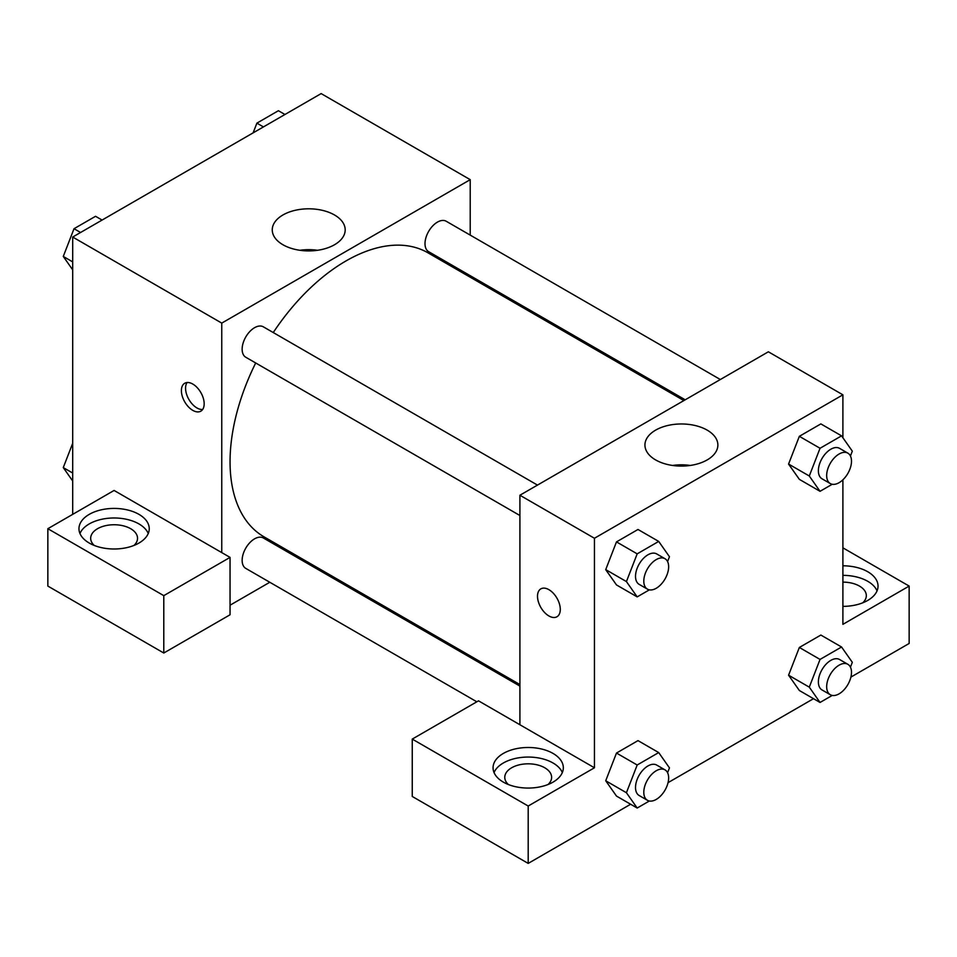 <?xml version="1.0" encoding="UTF-8"?>
<svg xmlns="http://www.w3.org/2000/svg" width="957" height="957" viewBox="0 0 957 957"><rect width="100%" height="100%" fill="white"/><g stroke="black" fill="none" stroke-linecap="round" stroke-linejoin="round"><path stroke-width="1.44" d="M72.696 514.364L72.696 237.037L321.145 93.595L470.222 179.665L470.222 235.111M470.222 275.688L470.222 277.207M334.507 214.978A36.462 21.054 180 0 1 345.19 229.859A36.462 21.054 180 0 1 308.728 250.913A36.462 21.054 180 0 1 272.255 229.859A36.462 21.054 180 0 1 294.768 210.408A36.462 21.054 180 0 1 334.507 214.978M221.761 552.608L114.098 490.451L47.85 528.707L163.791 595.649L230.051 557.393L221.761 552.608L221.761 323.107L72.696 237.037M221.761 323.107L470.222 179.665M317.557 250.291A36.462 21.054 0 0 0 299.888 250.291M192.776 410.362A16.102 9.295 60 0 1 182.261 396.174A16.102 9.295 60 0 1 184.725 383.267A16.102 9.295 60 0 1 200.838 392.561A16.102 9.295 60 0 1 200.826 411.163A16.102 9.295 60 0 1 192.776 410.362M187.094 382.537A16.102 9.295 -120 0 0 196.951 407.957A16.102 9.295 -120 0 0 202.645 409.476M89.264 514.364A35.134 20.288 180 0 1 127.544 509.961A35.134 20.288 180 0 1 149.244 528.707A35.134 20.288 180 0 1 114.098 548.995A35.134 20.288 180 0 1 78.964 528.707A35.134 20.288 180 0 1 89.264 514.364M148.251 533.492A35.134 20.288 0 0 0 123.597 518.742A35.134 20.288 0 0 0 89.264 523.922A35.134 20.288 0 0 0 79.957 533.492M94.241 545.442A23.423 13.53 180 0 1 90.676 538.265A23.423 13.53 180 0 1 105.138 525.776A23.423 13.53 180 0 1 130.666 528.707A23.423 13.53 180 0 1 137.533 538.265A23.423 13.53 180 0 1 133.968 545.442M47.85 528.707L47.85 586.079L163.791 653.021L230.051 614.777L230.051 557.393M163.791 595.649L163.791 653.021M306.252 561.221L304.924 561.974M269.79 582.263L230.051 605.207M519.914 686.097L263.342 537.978A17.573 10.144 120 0 0 249.813 542.679A17.573 10.144 120 0 0 242.145 560.359A17.573 10.144 120 0 0 245.782 568.398L476.837 701.804M720.334 379.522L446.201 221.246A17.573 10.144 120 0 0 432.672 225.96A17.573 10.144 120 0 0 425.004 243.64A17.573 10.144 120 0 0 428.64 251.679L685.2 399.799M537.475 485.091L263.342 326.827A17.573 10.144 120 0 0 249.813 331.529A17.573 10.144 120 0 0 242.145 349.209A17.573 10.144 120 0 0 245.782 357.248L519.914 515.524M255.698 362.978A163.97 94.671 120 0 0 230.051 461.764A163.97 94.671 120 0 0 264.012 536.829L519.914 684.566M683.872 400.564L427.982 252.827A163.97 94.671 120 0 0 273.259 332.546M519.914 724.748L478.5 700.835L412.252 739.091L528.192 806.033L594.441 767.777L519.914 724.748L519.914 495.236L768.363 351.793L842.902 394.822L842.902 437.744M412.252 739.091L412.252 796.463L528.192 863.405L630.639 804.251M668.046 782.659L813.51 698.682M850.905 677.089L909.15 643.463L909.15 586.079L842.902 624.335L842.902 479.816M842.902 582.119A23.423 13.53 180 0 1 859.458 586.079A23.423 13.53 180 0 1 866.324 595.649A23.423 13.53 180 0 1 862.759 602.814M877.043 590.864A35.134 20.288 0 0 0 842.902 575.36M842.902 565.802A35.134 20.288 180 0 1 878.036 586.079A35.134 20.288 180 0 1 842.902 606.367M508.334 784.513A23.423 13.53 180 0 1 504.77 777.335A23.423 13.53 180 0 1 528.192 763.818A23.423 13.53 180 0 1 551.615 777.335A23.423 13.53 180 0 1 548.05 784.513M562.333 772.562A35.134 20.288 0 0 0 537.69 757.812A35.134 20.288 0 0 0 503.346 762.992A35.134 20.288 0 0 0 494.039 772.562M503.346 753.434A35.134 20.288 180 0 1 541.638 749.032A35.134 20.288 180 0 1 563.326 767.777A35.134 20.288 180 0 1 528.192 788.066A35.134 20.288 180 0 1 493.058 767.777A35.134 20.288 180 0 1 503.346 753.434M528.192 806.033L528.192 863.405M842.902 547.835L909.15 586.079M820.041 659.421L799.346 647.47L820.855 635.053L799.346 647.47L788.58 675.199L799.346 690.499L788.58 675.199L809.287 687.15L820.041 659.421L841.562 647.004L852.316 662.304L850.45 667.149M832.219 484.278L820.041 491.312L799.346 479.349L788.556 464.085M820.041 491.312L809.287 476L820.041 448.271L799.346 436.32L820.855 423.903L799.346 436.32L788.58 464.049L799.346 479.349M649.36 589.859L637.183 596.881L616.487 584.93L605.697 569.654M637.183 596.881L626.428 581.581L637.183 553.852L616.487 541.889L637.996 529.472L616.487 541.889L605.721 569.618L616.487 584.93M637.183 765.002L616.487 753.051L637.996 740.622L616.487 753.051L605.721 780.768L616.487 796.08L605.721 780.768L626.428 792.731L637.183 765.002L658.703 752.573L669.457 767.885L667.579 772.718M594.441 767.777L594.441 538.265L842.902 394.822M707.187 430.136A36.462 21.054 180 0 1 717.87 445.029A36.462 21.054 180 0 1 681.408 466.083A36.462 21.054 180 0 1 644.934 445.029A36.462 21.054 180 0 1 667.448 425.578A36.462 21.054 180 0 1 707.187 430.136M594.441 538.265L519.914 495.236M690.236 465.449A36.462 21.054 0 0 0 672.568 465.449M540.849 588.866A16.102 9.295 -120 0 0 538.384 601.774A16.102 9.295 -120 0 0 548.899 615.961A16.102 9.295 60 0 1 538.372 601.774A16.102 9.295 60 0 1 540.849 588.866A16.102 9.295 60 0 1 556.95 598.173A16.102 9.295 60 0 1 556.95 616.763A16.102 9.295 60 0 1 548.899 615.961A16.102 9.295 -120 0 0 556.95 616.763M637.183 553.852L658.703 541.423L669.457 556.735L667.579 561.568M665.007 558.721L656.729 553.936A17.573 10.144 120 0 0 643.188 558.649A17.573 10.144 120 0 0 635.52 576.329A17.573 10.144 120 0 0 639.156 584.368L647.446 589.153A17.573 10.144 120 0 0 665.007 579.009A17.573 10.144 120 0 0 665.007 558.721A17.573 10.144 120 0 0 651.478 563.422A17.573 10.144 120 0 0 643.798 581.102A17.573 10.144 120 0 0 647.446 589.153M626.428 581.581L605.721 569.618M658.703 541.423L637.996 529.472M820.041 448.271L841.562 435.854L852.316 451.154L850.45 455.999M847.866 453.151L839.588 448.366A17.573 10.144 120 0 0 826.047 453.068A17.573 10.144 120 0 0 818.379 470.748A17.573 10.144 120 0 0 822.015 478.799L830.305 483.572A17.573 10.144 120 0 0 847.866 473.428A17.573 10.144 120 0 0 847.866 453.151A17.573 10.144 120 0 0 834.337 457.853A17.573 10.144 120 0 0 826.669 475.533A17.573 10.144 120 0 0 830.305 483.572M809.287 476L788.58 464.049M841.562 435.854L820.855 423.903M649.36 801.009L637.183 808.031L626.428 792.731M665.007 769.871L656.729 765.086A17.573 10.144 120 0 0 643.188 769.799A17.573 10.144 120 0 0 635.52 787.479A17.573 10.144 120 0 0 639.156 795.518L647.446 800.303A17.573 10.144 120 0 0 665.007 790.159A17.573 10.144 120 0 0 665.007 769.871A17.573 10.144 120 0 0 651.478 774.584A17.573 10.144 120 0 0 643.798 792.252A17.573 10.144 120 0 0 647.446 800.303M637.183 808.031L616.487 796.08M658.703 752.573L637.996 740.622M832.219 695.428L820.041 702.462L809.287 687.15M847.866 664.302L839.588 659.517A17.573 10.144 120 0 0 826.047 664.218A17.573 10.144 120 0 0 818.379 681.898A17.573 10.144 120 0 0 822.015 689.949L830.305 694.722A17.573 10.144 120 0 0 847.866 684.578A17.573 10.144 120 0 0 847.866 664.302A17.573 10.144 120 0 0 834.337 669.003A17.573 10.144 120 0 0 826.669 686.683A17.573 10.144 120 0 0 830.305 694.722M820.041 702.462L799.346 690.499M841.562 647.004L820.855 635.053M72.696 269.85L63.27 256.44L74.024 228.711L95.544 216.294L102.088 220.062M72.696 261.883L63.27 256.44M80.567 232.491L74.024 228.711M253.115 132.879L256.895 123.142L278.403 110.713L284.947 114.493M263.426 126.91L256.895 123.142M72.696 481L63.27 467.59L72.696 443.294M72.696 473.033L63.27 467.59"/></g></svg>
